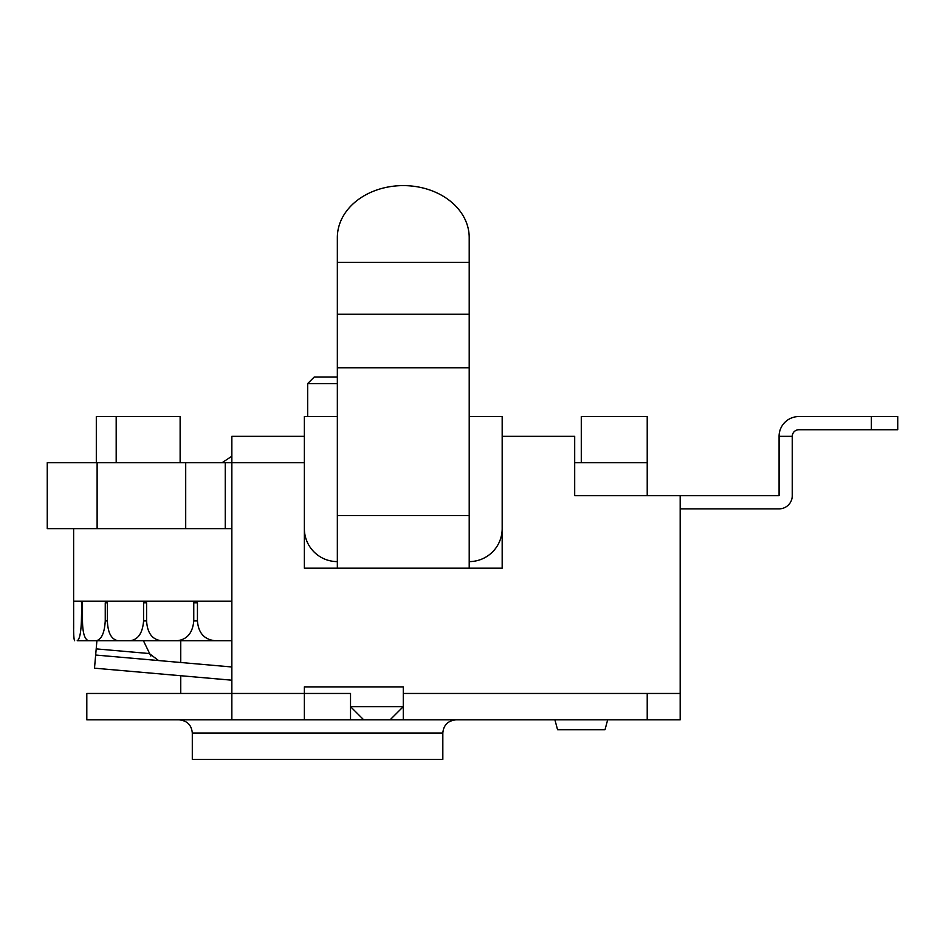 <?xml version="1.0" encoding="UTF-8"?>
<svg xmlns="http://www.w3.org/2000/svg" width="945" height="945" viewBox="0 0 945 945"><rect width="100%" height="100%" fill="white"/><g stroke="black" fill="none" stroke-linecap="round" stroke-linejoin="round"><path stroke-width="1.42" d="M337.341 376.996L314.272 376.996L307.68 383.587L337.341 383.587M581.281 462.707L581.281 416.556L647.219 416.556L647.219 495.676M96.307 462.707L96.307 416.556L180.129 416.556L180.129 462.707M390.084 719.83L403.279 706.647L350.524 706.647L363.719 719.83L647.219 719.83L647.219 693.465L680.176 693.465L680.176 719.83L647.219 719.83M350.524 693.465L304.373 693.465L350.524 693.465L350.524 719.83L304.373 719.83L304.373 686.873L403.279 686.873L403.279 719.83L484.856 719.83M574.69 462.707L647.219 462.707M225.264 462.707L47.25 462.707L47.25 528.633L225.264 528.633L225.264 462.707L231.856 462.707L231.856 719.83L304.373 719.83L86.81 719.83L86.81 693.465L304.373 693.465M225.264 528.633L231.856 528.633M554.916 719.83L557.562 729.729L605.013 729.729L607.659 719.83M502.173 528.633A32.969 32.969 0 0 1 469.204 561.602M779.07 436.33A19.774 19.774 0 0 1 798.856 416.556L871.373 416.556L871.373 429.739L798.856 429.739A6.591 6.591 0 0 0 792.264 436.33L779.07 436.33L779.07 495.676L574.69 495.676L574.69 436.33L502.173 436.33L502.173 416.556L469.204 416.556M502.173 436.33L502.173 568.193L304.373 568.193L304.373 416.556L337.341 416.556M337.341 561.602A32.969 32.969 0 0 1 304.373 528.633M97.122 462.707L97.122 528.633M185.704 462.707L185.704 528.633M195.178 601.162L193.76 602.804L193.76 620.936C192.65 632.961 187.098 639.552 177.128 640.722L180.755 640.722L180.755 662.504M150.834 656.054L143.416 640.722L161.252 640.722L88.558 640.722C84.672 639.552 82.652 632.961 82.498 620.936L81.4 620.936C80.939 632.961 79.545 639.552 77.218 640.722L96.91 640.722L95.658 655.039L231.856 666.981M106.064 601.162L105.249 602.804L105.249 620.936C104.517 632.961 101.505 639.552 96.213 640.722L96.91 640.722M231.856 601.162L73.627 601.162L73.651 628.425M143.416 640.722L156.657 640.722M74.62 640.722C73.804 639.552 73.474 632.961 73.639 620.936L73.639 602.804M81.813 601.162L81.4 620.936M96.213 640.722L88.558 640.722M81.4 602.804L82.498 602.804L82.061 601.162M82.498 602.804L82.498 620.936M143.581 620.936C142.624 632.961 138.194 639.552 130.292 640.722L161.252 640.722C152.204 639.552 147.314 632.961 146.593 620.936L143.581 620.936L143.581 602.804L146.593 602.804L145.412 601.162M130.292 640.722L118.113 640.722C111.415 639.552 107.836 632.961 107.387 620.936L105.249 620.936M144.739 601.162L143.581 602.804M105.249 602.804L107.387 602.804L106.549 601.162M107.387 602.804L107.387 620.936M161.252 640.722L215.058 640.722C204.262 639.552 198.391 632.961 197.446 620.936L193.76 620.936M146.593 602.804L146.593 620.936M231.856 640.722L215.058 640.722L231.856 640.722M193.76 602.804L197.446 602.804L196.017 601.162M197.446 602.804L197.446 620.936M158.595 660.555L149.275 653.538L96.189 648.884M231.856 680.199L94.5 668.174L95.658 655.039M231.856 436.33L231.856 462.707L304.373 462.707L304.373 436.33L231.856 436.33M680.176 495.676L680.176 693.465M337.341 314.248L337.341 237.561A65.926 51.951 180 0 1 403.279 185.61A65.926 51.951 180 0 1 469.204 237.561L469.204 367.77L337.341 367.77L337.341 314.248L469.204 314.248M469.204 568.193L469.204 367.77M469.204 515.557L337.341 515.557L337.341 568.193M337.341 515.557L337.341 367.77M363.719 719.83L350.524 719.83M469.204 253.792L469.204 237.561M337.341 237.561L337.341 253.792M553.262 719.83L537.599 719.83M304.373 436.33L278.007 436.33M442.827 733.025L442.827 759.39L192.296 759.39L192.296 733.025L442.827 733.025C443.536 725.087 447.93 720.692 456.022 719.83M792.264 436.33L792.264 495.676A13.183 13.183 0 0 1 779.07 508.859L680.176 508.859M871.373 429.739L897.75 429.739L897.75 416.556L871.373 416.556M116.188 462.707L116.188 416.556M647.219 693.465L403.279 693.465M337.341 262.415L469.204 262.415M307.68 416.556L307.68 383.587M180.755 675.722L180.755 693.465M222.087 462.707L231.856 456.222M73.627 528.633L73.627 601.162M192.296 733.025C191.587 725.087 187.193 720.692 179.113 719.83"/></g></svg>
